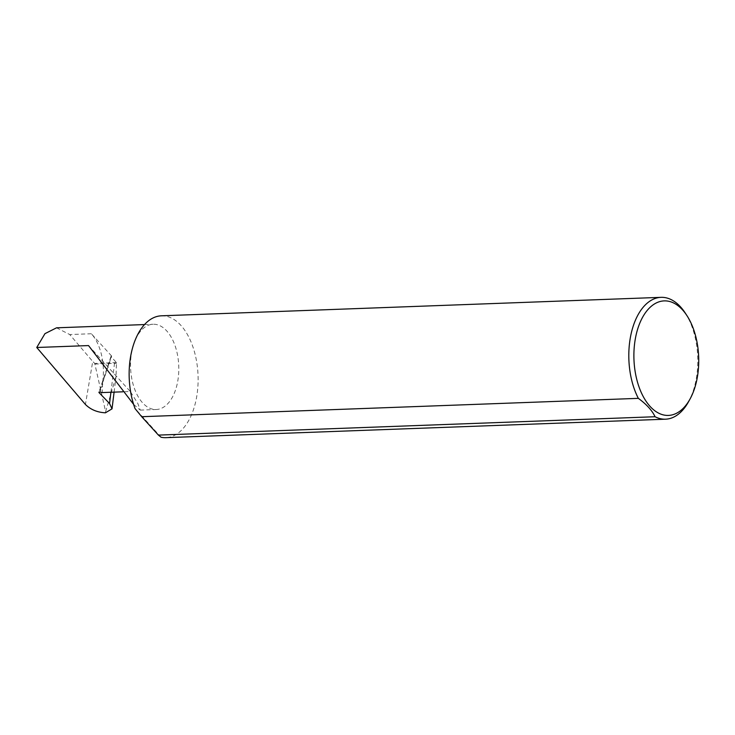 <?xml version="1.0" encoding="UTF-8"?>
<svg xmlns="http://www.w3.org/2000/svg" width="735" height="735" viewBox="0 0 735 735"><rect width="100%" height="100%" fill="white"/><g stroke="black" fill="none" stroke-linecap="round" stroke-linejoin="round"><path stroke-width="0.55" stroke-dasharray="3.67 2.76" d="M133.614 404.369L140.238 410.102L137.858 403.543L130.315 391.525L122.809 391.81M133.779 343.906A42.667 24.099 87.9 0 0 134.165 387.749A42.667 24.099 87.9 0 0 156.243 409.514A42.667 24.099 87.9 0 0 175.564 389.853A42.667 24.099 87.9 0 0 175.169 346.01A42.667 24.099 87.9 0 0 153.091 324.245A42.667 24.099 87.9 0 0 133.779 343.906M685.222 312.991A60.968 34.444 -92.1 0 1 693.151 391.094A60.968 34.444 -92.1 0 1 688.502 401.797M161.378 315.811A60.968 34.444 -92.1 0 1 192.928 346.92A60.968 34.444 -92.1 0 1 193.489 409.57A60.968 34.444 -92.1 0 1 165.88 437.656M111.628 356.043L91.351 333.745A42.667 24.099 87.9 0 1 102.459 383.293L111.628 356.043A1.222 0.56 -161.4 0 0 111.022 356.31A1.222 0.56 -161.4 0 0 111.196 356.76L116.461 362.603L116.038 376.449L105.619 411.618L94.723 363.402L92.729 361.464L85.425 404.471M116.461 362.603L94.723 363.402M105.445 412.804L105.619 411.618M56.54 327.819L69.733 334.544L92.729 361.464M102.459 383.293L102.183 392.573M88.531 345.579L130.315 391.525M161.094 437.252L135.065 408.623M94.861 364.082L116.507 363.283M110.93 392.242L114.862 360.554M111.196 356.76L99.344 391.985M102.799 383.936L100.079 392.04M91.351 333.745L69.733 334.544M140.238 410.102L156.243 409.514M114.09 392.132L116.038 376.449M111.022 356.31L98.931 392.233M144.519 324.567L153.091 324.245"/><path stroke-width="1.1" d="M122.809 391.81L102.183 392.573L100.079 392.04A1.222 0.56 -161.4 0 0 98.931 392.233A1.222 0.56 -161.4 0 0 99.106 392.683L109.533 403.487L112.023 408.844L105.445 412.804C97.305 412.399 90.626 409.615 85.425 404.471L36.75 347.49L88.531 345.579L133.614 404.369M638.246 327.286A57.302 32.377 87.9 0 0 647.002 402.605A57.302 32.377 87.9 0 0 690.009 399.068A57.302 32.377 87.9 0 0 694.373 389.017A57.302 32.377 87.9 0 0 686.922 315.6A57.302 32.377 87.9 0 0 638.246 327.286M690.009 399.068L688.502 401.797A60.968 34.444 -92.1 0 1 665.542 419.189A60.968 34.444 -92.1 0 1 655.069 416.736C652.138 410.488 646.561 404.36 638.347 398.352A60.968 34.444 -92.1 0 1 633.441 325.43A60.968 34.444 -92.1 0 1 661.041 297.344A60.968 34.444 -92.1 0 1 685.222 312.991L686.922 315.6M638.347 398.352L141.699 416.708L135.065 408.623A60.968 34.444 -92.1 0 1 133.779 343.906A60.968 34.444 -92.1 0 1 161.378 315.811L661.041 297.344M36.75 347.49L44.954 333.653L56.54 327.819L144.519 324.567M655.069 416.736L158.42 435.102L161.094 437.252A60.968 34.444 -92.1 0 0 165.88 437.656L665.542 419.189M158.42 435.102L141.699 416.708M109.533 403.487L110.93 392.242M99.344 391.985L99.106 392.683M112.023 408.844L114.09 392.132"/></g></svg>
